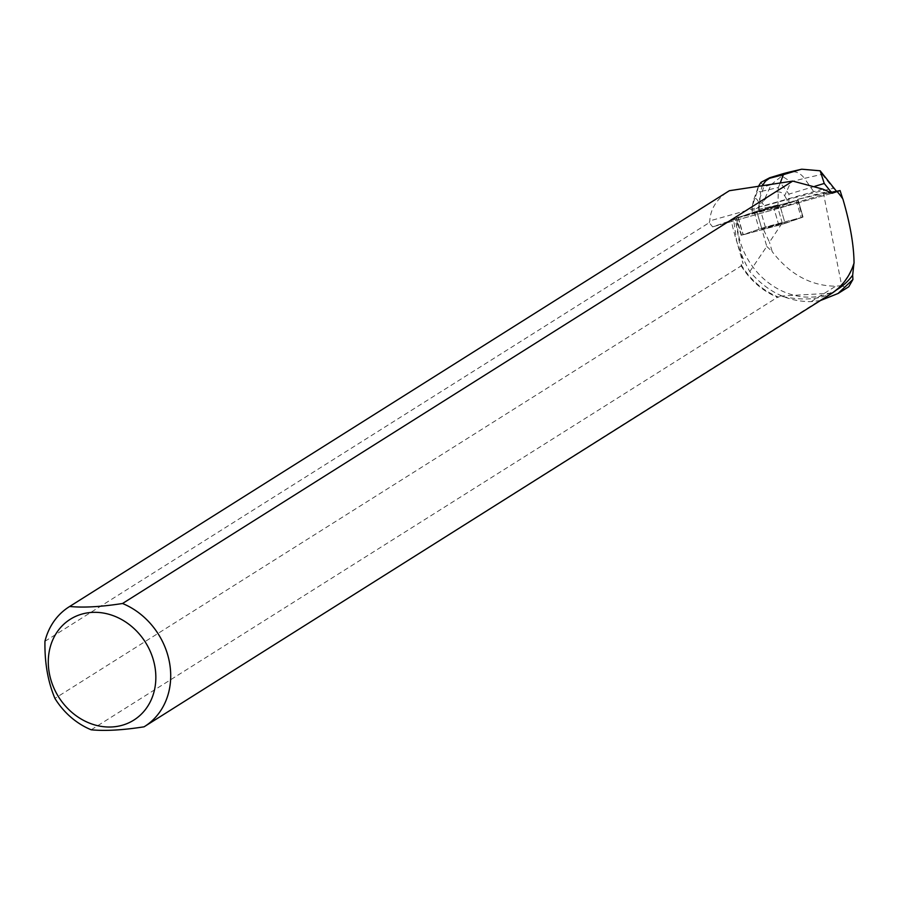 <?xml version="1.0" encoding="UTF-8"?>
<svg xmlns="http://www.w3.org/2000/svg" width="899" height="899" viewBox="0 0 899 899"><rect width="100%" height="100%" fill="white"/><g stroke="black" fill="none" stroke-linecap="round" stroke-linejoin="round"><path stroke-width="0.67" stroke-dasharray="4.5 3.37" d="M769.286 226.694L782.299 223.222L769.286 226.694M802.65 217.21L778.826 225.233L741.158 235.268L765.352 227.087L803.021 217.052L798.132 200.05L754.205 211.939L736.27 218.266L773.938 208.231L797.761 200.207M764.386 209.692L777.41 206.219L764.386 209.692M797.863 199.32L823.315 192.487L831.586 191.543L797.413 199.443M820.439 300.536L811.19 301.637C787.67 301.806 767.207 291.782 749.8 271.565C741.136 256.148 734.899 238.774 731.078 219.446L753.879 212.748L780.59 207.231L777.983 204.972L778.32 187.509L760.633 191.554L762.24 185.722M731.078 219.446L737.09 218.221L733.595 219.435L735.292 219.098L743.057 263.632L736.697 241.044L733.595 219.435M44.95 641.313L709.21 222.671L712.626 226.84L735.292 219.098M828.754 192.835L780.59 207.231M793.087 200.96L793.323 201.769L780.197 206.377L754.104 213.546L753.879 212.748M797.537 199.803L802.56 217.266L785.097 223.402L780.197 206.377L785.085 223.379L743.248 234.808L761.588 228.357L782.388 222.682L769.477 242.179L762.768 228.009M738.113 216.974L743.248 234.808M761.925 229.133L782.31 223.255L761.925 229.133L756.767 211.287L758.722 210.557L758.958 211.355L773.814 206.174L774.039 206.972L777.41 206.219L757.025 212.108L756.767 211.287M773.814 206.174L767.308 207.972M758.722 210.557L756.789 211.299M831.586 191.543L831.732 192.375L834.047 192.105L833.822 191.296M842.857 198.937L842.801 199.117A70.324 60.525 57.8 0 0 836.98 191.611M823.315 192.487L841.711 285.702L845.532 287.41L848.78 286.759M853.904 262.71A70.324 60.525 57.8 0 1 830.811 293.512A70.324 60.525 57.8 0 1 829.62 294.243L144.054 726.819M829.62 294.243L831.283 293.198C819.146 299.783 802.122 300.749 780.208 296.074L778.545 297.119A70.324 60.525 57.8 0 1 741.192 264.8L743.057 263.632M838.014 288.972A70.324 60.525 57.8 0 1 770.904 284.545A70.324 60.525 57.8 0 1 737.09 218.221M749.8 271.565L766.78 246.427L761.588 228.357M802.56 217.266L782.388 222.682M709.21 222.671L709.794 220.873C710.48 208.939 716.638 199.117 728.28 191.397M741.192 264.8L741.181 265.89L54.918 698.399M741.181 265.89A70.74 60.885 -122.2 0 0 777.478 297.288L778.545 297.119M91.204 729.797L777.478 297.288M780.208 296.074L831.283 293.198M822.799 189.116L709.794 220.873M766.78 246.427L772.196 251.641L769.477 242.179M841.711 285.702L835.71 286.185C811.01 285.994 789.839 274.487 772.196 251.641M777.983 204.972L759.037 209.321L759.812 211.995M778.32 187.509L780.354 182.789L788.951 194.105L788.738 204.893M793.323 201.769L787.895 203.152L786.895 199.668L814.404 192.633L815.179 195.308M758.475 186.295L757.138 192.004L760.633 191.554L759.037 209.321L751.901 210.22L752.901 213.704L754.104 213.546M822.124 174.305L833.351 188.296L814.404 192.633L804.436 178.362L822.124 174.305L820.158 170.788M833.351 188.296L835.306 189.667M836.272 191.015L831.732 192.375M761.891 229.099L756.992 212.097L752.901 213.704M787.895 203.152L774.039 206.972M767.544 208.77L758.958 211.355M836.452 191.285L834.047 192.105M760.992 182.34L763.847 186.823L771.185 184.621L764.06 200.376L761.813 202.725L764.633 205.815L765.633 209.298M764.06 200.376C773.511 190.97 780.377 189.431 784.658 195.735L790.951 181.812L804.436 178.362C800.425 173.058 795.581 170.911 789.895 171.923M764.633 205.815L786.895 199.668L784.658 195.735M757.138 192.004L752.441 205.444L751.901 210.22L758.52 207.658L759.52 211.141M752.441 205.444L753.396 200.713C754.654 197.342 756.374 197.791 758.531 202.039L763.847 186.823M758.52 207.658L759.25 203.489L758.531 202.039M759.25 203.489L761.813 202.725M771.185 184.621L781.838 176.058L790.951 181.812M781.838 176.058L784.479 173.316M736.641 218.109L773.915 208.231L797.761 200.207L760.487 210.085L736.641 218.109L741.529 235.111M765.352 227.087L760.464 210.096M796.256 200.488L801.144 217.491M754.205 211.939L759.093 228.942M778.826 225.233L773.938 208.231L778.837 225.256M738.146 217.828L743.035 234.83M831.923 193.307L712.705 226.818M811.19 301.637L835.71 286.185M814.921 186.273L788.951 194.105M741.158 235.268L736.27 218.266M803.021 217.052L798.132 200.05M782.299 223.222L777.41 206.219L782.31 223.255M830.811 293.512L836.227 290.096M712.626 226.84L832.024 193.285M758.003 187.498L753.396 200.713"/><path stroke-width="1.35" d="M728.28 191.397L69.672 606.477A70.74 60.885 -122.2 0 0 69.156 606.803A70.74 60.885 -122.2 0 0 44.95 641.313C44.579 662.687 47.905 681.712 54.918 698.399A70.74 60.885 -122.2 0 0 91.204 729.797C105.082 731.145 122.702 730.157 144.054 726.819A70.74 60.885 -122.2 0 0 144.582 726.493A70.74 60.885 -122.2 0 0 169.54 662.765A70.74 60.885 -122.2 0 0 122.534 603.499L792.761 181.092L822.799 189.116L832.126 193.251L840.082 190.577L842.453 197.994M828.754 192.835L840.082 190.577M830.328 294.31A70.74 60.885 -122.2 0 0 830.856 293.973A70.74 60.885 -122.2 0 0 854.05 263.092C853.87 245.101 850.139 223.716 842.857 198.937A70.74 60.885 -122.2 0 0 837.149 191.577M853.893 263.587L852.668 275.184A70.324 60.525 57.8 0 1 838.014 288.972L836.227 290.096M838.115 293.479L848.78 286.759L852.915 279.488L852.668 275.184M852.915 279.488L838.037 293.49L820.439 300.536M154.909 666.698A59.592 51.288 -122.2 0 0 103.666 613.096A59.592 51.288 -122.2 0 0 49.906 648.336A59.592 51.288 -122.2 0 0 100.474 726.257A59.592 51.288 -122.2 0 0 154.909 666.698M69.672 606.477C83.562 607.825 101.182 606.836 122.534 603.499M792.761 181.092L729.359 190.712M762.24 185.722L765.577 181.07L769.432 178.317L783.366 174.676L780.242 182.991M820.214 170.866L836.272 191.015M831.193 192.105L824.248 183.463L820.158 170.788L801.762 169.203L789.075 172.136L801.762 169.203M789.592 171.99L769.769 177.721L760.992 182.34L758.475 186.295M824.248 183.463L814.921 186.273M789.075 172.136L784.479 173.316M770.87 177.418L772.061 177.272M783.366 174.676L800.38 169.551M830.856 293.973L144.582 726.493M728.819 191.06L69.156 606.803M784.142 173.395L769.791 177.721"/></g></svg>
